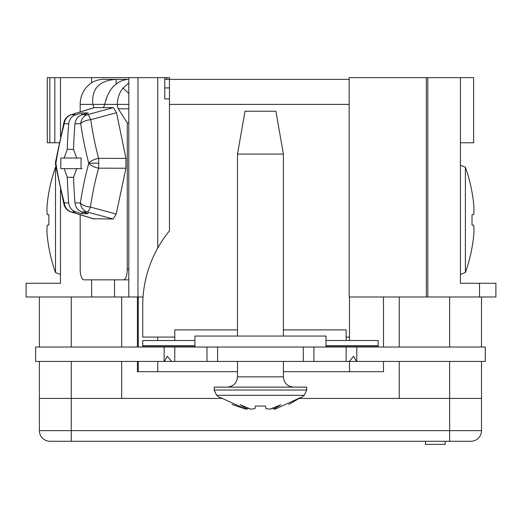 <?xml version="1.0" encoding="UTF-8"?>
<svg xmlns="http://www.w3.org/2000/svg" width="522" height="522" viewBox="0 0 522 522"><rect width="100%" height="100%" fill="white"/><g stroke="black" fill="none" stroke-linecap="round" stroke-linejoin="round"><path stroke-width="0.78" d="M214.183 390.025L306.721 390.025L306.721 387.122L214.183 387.122L214.183 390.025L216.663 395.298L304.241 395.298L301.585 397.399L300.848 397.405L301.585 397.405M237.49 154.075L245.027 111.232L275.877 111.232L283.413 154.075L237.49 154.075L237.49 336.057M237.49 361.42L237.49 376.838L283.413 376.838C284.02 383.083 287.452 386.508 293.697 387.122M283.413 154.075L283.413 336.057M283.413 361.42L283.413 376.838M270.063 409.144L280.81 404.772L273.632 409.144L273.45 408.054L270.063 409.144L265.9 408.661L265.594 406.031L255.31 406.031L255.004 408.661L250.841 409.144L247.454 408.054L247.271 409.144L245.373 408.987L247.271 409.144L240.094 404.772L250.841 409.144M273.632 409.144L275.531 408.987L300.848 397.405M300.776 397.451L288.725 404.53M245.288 408.967L232.055 404.472M220.056 397.405L245.373 408.987M325.996 347.026L194.908 347.026L194.908 336.057L325.996 336.057L325.996 347.026L346.132 347.026L346.132 361.42L485.277 361.42L485.277 347.026L356.754 347.026L356.754 361.42M48.879 214.731L48.879 225.015L47.176 225.165A156.881 110.932 180 0 0 47.006 233.36A157.416 157.416 0 0 0 55.508 272.562L60.474 274.396L55.508 272.562L55.508 167.184A157.416 157.416 0 0 0 47.006 206.386A156.881 110.932 0 0 0 47.176 214.581L48.879 214.731M55.945 167.02L55.508 167.184L55.945 167.02M460.43 165.35L465.396 167.184L460.43 165.35M465.396 272.562L460.43 274.396L465.396 272.562L465.396 167.184A157.416 157.416 0 0 1 473.898 206.386A156.881 110.932 0 0 1 473.728 214.581L472.025 214.731L472.025 225.015L473.728 225.165A156.881 110.932 180 0 1 473.898 233.36A157.416 157.416 0 0 1 465.396 272.562M116.099 84.172L116.099 79.357L127.988 79.357C116.119 80.682 108.361 89.027 104.707 104.38A21.422 7.85 90 0 1 103.415 107.636L113.372 107.636L116.543 112.706L125.939 158.401L125.919 168.228L116.223 214.053L90.41 207.051A10.283 4.855 -171.6 0 1 80.401 202.98A426.846 40.488 -166 0 0 74.972 202.856C75.553 207.449 77.909 210.457 82.026 211.893L88.283 213.694L82 213.694L82 211.886M164.149 347.026L35.627 347.026L35.627 361.42L164.149 361.42L164.149 347.026L174.772 347.026L174.772 361.42L346.132 361.42M93.549 218.77L113.072 219.025L116.223 214.053M74.972 202.856A454.133 422.533 -90 0 1 73.563 177.297A453.938 298.649 -20.1 0 1 76.793 168.639L81.086 168.639A416.425 275.929 -90 0 1 81.086 158.016L76.793 158.016A453.938 298.649 -159.9 0 1 73.563 149.357L67.292 149.357A454.127 422.526 90 0 1 68.695 123.799C69.282 119.212 71.631 116.197 75.755 114.762A417.182 39.574 166 0 1 71.521 114.644L93.549 107.891M94.123 107.656A21.422 7.85 90 0 1 92.825 104.38L117.359 104.38A25.017 23.275 -90 0 1 122.996 88.055L128.81 83.018M80.179 104.38L92.825 104.38C91.441 88.812 99.2 80.473 116.099 79.357L103.454 79.357A25.017 23.275 90 0 0 80.179 104.38L80.179 111.923M80.179 214.731L80.179 269.228A10.623 3.895 -90 0 0 84.068 279.851L123.388 279.851A10.623 3.895 -90 0 0 127.277 269.228L127.277 122.977L118.298 108.83A5.142 1.886 90 0 1 117.359 104.38L128.81 104.38M49.851 142.76L49.851 77.647L47.28 77.647L47.28 142.76L59.149 142.76M479.516 296.985L479.516 283.276L460.43 283.276L460.43 77.647L473.624 77.647L473.624 142.76L460.43 142.76M479.516 283.276L495.9 283.276L495.9 296.985L349.146 296.985L349.146 77.647L460.43 77.647M143.041 296.985L137.971 296.985L137.971 77.647L49.851 77.647M60.474 189.995L60.474 283.276L26.1 283.276L26.1 296.985L137.971 296.985M157.742 248.022L157.742 77.647L164.776 77.647L164.776 98.893L169.461 98.893M114.533 296.985L114.533 279.851M164.776 77.647L169.461 77.647L169.461 79.357L349.146 79.357M157.742 77.647L137.971 77.647M166.72 79.357L166.72 77.647M426.33 296.985L426.33 77.647M60.474 136.66L60.474 77.647M91.624 296.985L91.624 279.851M91.624 82.828L91.624 77.647M128.81 296.985L128.81 77.647M60.474 283.276L32.886 283.276M164.776 87.924L169.461 87.924M349.492 371.697L349.492 361.42M349.492 340.514L349.492 296.985M174.772 361.42L171.666 361.42L167.255 356.278L164.423 361.42L171.666 361.42M194.908 347.026L174.772 347.026M217.615 361.42L217.615 347.026L206.986 347.026L206.986 361.42M303.295 361.42L303.295 347.026L313.918 347.026L313.918 361.42M356.754 347.026L346.132 347.026M142.728 347.026L142.728 340.514L194.908 340.514M325.996 340.514L378.176 340.514L378.176 347.026M346.132 340.514L346.132 329.884L283.413 329.884M237.49 329.884L174.772 329.884L174.772 340.514M164.776 79.357L169.461 79.357L169.461 230.841A117.894 117.894 0 0 0 142.728 305.598L142.728 337.082L174.772 337.082M346.132 337.082L349.492 337.082M349.244 361.42L353.648 356.278L356.48 361.42M128.81 93.438L122.996 88.055M105.607 100.518L106.671 97.464M127.277 122.977L128.81 122.977M128.81 279.851L123.388 279.851M50.021 441.273A10.623 10.623 0 0 1 39.398 430.643L481.506 430.643A10.623 10.623 0 0 1 470.883 441.273L50.021 441.273A10.623 10.623 0 0 1 39.398 430.643L39.398 361.42M121.652 361.42L121.652 398.43L221.491 398.43M299.413 398.43L399.252 398.43L399.252 361.42M399.252 347.026L399.252 296.985M121.652 296.985L121.652 347.026M481.506 361.42L481.506 398.43L399.252 398.43M481.506 296.985L481.506 347.026M470.883 441.273A10.623 10.623 0 0 0 481.506 430.643L481.506 398.43M39.398 296.985L39.398 347.026M121.652 398.43L39.398 398.43M383.487 296.985L383.487 347.026M383.487 361.42L383.487 371.697L283.413 371.697M237.49 371.697L137.416 371.697L137.416 361.42M137.416 347.026L137.416 296.985M425.469 441.273L425.469 444.352L445.175 444.352L445.175 441.273M98.697 163.21A10.283 0.783 -89.9 0 1 98.593 168.175A10.283 4.698 -164.7 0 1 88.773 163.21L98.697 163.21A10.283 0.783 -89.9 0 0 98.619 158.349L125.939 158.401M82.019 168.639L64.18 168.639A453.925 298.636 20.1 0 0 67.292 177.297A454.127 422.526 90 0 0 68.695 202.856C69.296 207.469 71.644 210.477 75.755 211.893L82 213.694M75.755 211.893A417.182 39.574 -166 0 0 71.521 212.017A10.283 5.011 107 0 1 71.436 212.004A10.283 5.011 107 0 1 70.979 211.912A10.283 5.011 107 0 1 70.372 211.632M68.695 123.799A426.846 40.488 166 0 1 64.297 123.675A10.283 9.742 -87.6 0 1 71.521 114.644A10.283 5.011 -107 0 0 70.979 114.749A10.283 5.011 -107 0 0 70.274 115.094M75.755 114.762L82 112.961L88.283 112.961L82.026 114.768C77.922 116.184 75.566 119.199 74.972 123.805A454.133 422.533 -90 0 0 73.563 149.357M94.365 107.636L103.415 107.636M116.543 112.706L90.75 119.708A10.283 4.757 171.9 0 0 80.727 123.668A10.283 9.357 -91.9 0 1 87.579 114.631L113.372 107.636M113.072 219.025L87.259 212.017A10.283 9.363 -88.1 0 1 80.401 202.98A427.127 372.949 172.2 0 1 88.773 163.21A10.283 4.6 165.1 0 1 98.619 158.349A417.326 366.666 8.2 0 1 90.75 119.708A10.283 2.166 -105.2 0 0 87.579 114.631A417.182 39.574 166 0 1 82.026 114.768M67.292 177.297L73.563 177.297M94.365 219.025L71.521 212.017A10.283 9.742 -92.4 0 1 64.297 202.98A10.283 4.457 165.4 0 0 64.049 204.683A10.283 10.283 0 0 0 70.979 211.912L93.953 218.959M68.695 202.856A426.846 40.488 -166 0 0 64.297 202.98A427.127 291.922 48.6 0 1 55.867 163.327A10.283 5.083 -170.7 0 1 55.613 161.67L64.049 121.978A10.283 4.457 -165.4 0 0 64.297 123.675A427.127 291.922 131.4 0 0 55.867 163.327A10.283 5.083 170.7 0 0 55.613 164.985L64.049 204.683M82 114.775L82 112.961M64.18 168.639L60.852 168.639A416.595 414.677 -90 0 1 60.852 158.016L64.18 158.016L60.852 158.016M67.292 149.357A453.925 298.636 159.9 0 0 64.18 158.016L76.793 158.016M427.805 296.985L427.805 77.647M54.823 142.76L54.823 77.647M157.742 371.697L157.742 361.42M157.742 340.514L157.742 337.082M138.291 371.697L138.291 361.42M138.291 347.026L138.291 296.985M169.461 104.38L349.146 104.38M142.728 345.734L194.908 345.734M325.996 345.734L378.176 345.734M142.728 346.021L194.908 346.021M325.996 346.021L378.176 346.021M118.298 108.83L128.81 108.83M127.277 269.228L128.81 269.228M71.273 441.273L71.273 361.42M449.631 441.273L449.631 361.42M449.631 296.985L449.631 347.026M71.273 296.985L71.273 347.026M82.026 211.893A417.182 39.574 -166 0 1 87.259 212.017A10.283 2.186 105.2 0 0 90.41 207.051A417.456 364.513 172.2 0 1 98.593 168.175L125.919 168.228M74.972 123.805A426.846 40.488 166 0 0 80.727 123.668A426.989 375.161 8.2 0 0 88.773 163.21M64.297 202.98A10.283 9.735 90.8 0 0 71.436 212.004M306.721 390.025L304.241 395.298M237.49 376.838C236.884 383.083 233.451 386.508 227.207 387.122M216.663 395.298L219.325 397.399M64.049 121.978A10.283 10.283 0 0 1 70.979 114.749L93.953 107.702M55.613 161.67A10.283 10.283 0 0 0 55.613 164.985"/></g></svg>
